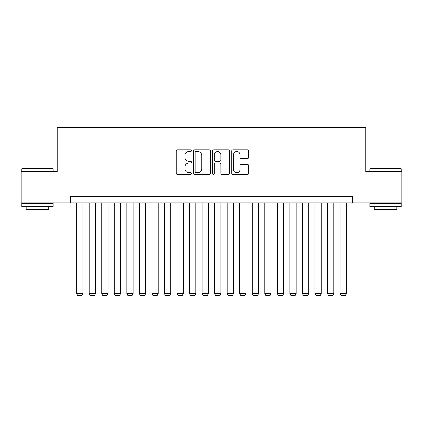 <?xml version="1.0" encoding="UTF-8"?>
<svg xmlns="http://www.w3.org/2000/svg" width="423" height="423" viewBox="0 0 423 423"><rect width="100%" height="100%" fill="white"/><g stroke="black" fill="none" stroke-linecap="round" stroke-linejoin="round"><path stroke-width="0.63" d="M191.429 150.688A0.862 0.862 0 0 0 190.567 149.827L177.486 149.827A1.232 1.232 0 0 0 176.254 151.059L176.254 173.224A1.232 1.232 0 0 0 177.486 174.456L190.567 174.456A0.862 0.862 0 0 0 191.429 173.594A0.862 0.862 0 0 0 190.567 172.732L188.875 172.732A3.939 3.939 0 0 1 184.936 168.788L184.936 166.942A3.939 3.939 0 0 1 188.875 163.003L190.567 163.003A0.862 0.862 0 0 0 191.429 162.141A0.862 0.862 0 0 0 190.567 161.279L188.875 161.279A3.939 3.939 0 0 1 184.936 157.34L184.936 155.49A3.939 3.939 0 0 1 188.875 151.55L190.567 151.55A0.862 0.862 0 0 0 191.429 150.688M247.481 158.509A1.232 1.232 0 0 0 248.713 157.277L248.713 151.059A1.232 1.232 0 0 0 247.481 149.827L232.957 149.827A1.232 1.232 0 0 0 231.725 151.059L231.725 173.224A1.232 1.232 0 0 0 232.957 174.456L247.481 174.456A1.232 1.232 0 0 0 248.713 173.224L248.713 165.71A1.232 1.232 0 0 0 247.481 164.478L241.263 164.478A1.232 1.232 0 0 0 240.037 165.71L240.037 169.438A3.294 3.294 0 0 1 236.743 172.732A3.294 3.294 0 0 1 233.448 169.438L233.448 154.844A3.294 3.294 0 0 1 236.743 151.55A3.294 3.294 0 0 1 240.037 154.844L240.037 157.277A1.232 1.232 0 0 0 241.263 158.509L247.481 158.509M70.382 202.908L21.15 202.908L21.15 171.548L57.211 171.548L57.211 127.646L365.789 127.646L365.789 171.548L401.85 171.548L401.85 202.908L352.618 202.908L352.618 196.637L70.382 196.637L70.382 202.908L352.618 202.908M210.421 151.059A1.232 1.232 0 0 0 209.189 149.827L194.665 149.827A1.232 1.232 0 0 0 193.433 151.059L193.433 173.224A1.232 1.232 0 0 0 194.665 174.456L209.189 174.456A1.232 1.232 0 0 0 210.421 173.224L210.421 151.059M213.811 149.827L228.335 149.827A1.232 1.232 0 0 1 229.567 151.059L229.567 173.224A1.232 1.232 0 0 1 228.335 174.456L222.117 174.456A1.232 1.232 0 0 1 220.891 173.224L220.891 164.235A1.232 1.232 0 0 0 219.659 163.003L215.534 163.003A1.232 1.232 0 0 0 214.302 164.235L214.302 173.594A0.862 0.862 0 0 1 213.441 174.456A0.862 0.862 0 0 1 212.579 173.594L212.579 151.059A1.232 1.232 0 0 1 213.811 149.827M196.018 151.55A0.862 0.862 0 0 0 195.156 152.412L195.156 171.865A0.862 0.862 0 0 0 196.018 172.732L197.8 172.732A3.939 3.939 0 0 0 201.745 168.788L201.745 155.49A3.939 3.939 0 0 0 197.8 151.55L196.018 151.55M220.891 154.908A3.294 3.294 0 0 0 217.596 151.614A3.294 3.294 0 0 0 214.302 154.908L214.302 160.047A1.232 1.232 0 0 0 215.534 161.279L219.659 161.279A1.232 1.232 0 0 0 220.891 160.047L220.891 154.908M82.929 202.908L82.929 293.726L76.658 293.726L76.658 202.908M82.929 293.726L81.988 295.354L77.594 295.354L76.658 293.726M22.155 168.412L52.759 168.412L53.134 168.788L21.779 168.788L22.155 168.412M37.457 206.673L21.779 206.673L21.779 203.537L53.134 203.537L53.134 206.673L37.457 206.673M48.745 206.673L48.745 209.554L26.168 209.554L26.168 206.673M370.241 168.412L400.845 168.412L401.221 168.788L369.866 168.788L370.241 168.412M385.543 206.673L369.866 206.673L369.866 203.537L401.221 203.537L401.221 206.673L385.543 206.673M396.832 206.673L396.832 209.554L374.255 209.554L374.255 206.673M95.471 202.908L95.471 293.726L89.2 293.726L89.2 202.908M95.471 293.726L94.53 295.354L90.141 295.354L89.2 293.726M108.013 202.908L108.013 293.726L101.742 293.726L101.742 202.908M108.013 293.726L107.072 295.354L102.683 295.354L101.742 293.726M120.56 202.908L120.56 293.726L114.284 293.726L114.284 202.908M120.56 293.726L119.619 295.354L115.225 295.354L114.284 293.726M133.102 202.908L133.102 293.726L126.831 293.726L126.831 202.908M133.102 293.726L132.161 295.354L127.772 295.354L126.831 293.726M145.644 202.908L145.644 293.726L139.373 293.726L139.373 202.908M145.644 293.726L144.703 295.354L140.314 295.354L139.373 293.726M158.191 202.908L158.191 293.726L151.915 293.726L151.915 202.908M158.191 293.726L157.25 295.354L152.856 295.354L151.915 293.726M170.733 202.908L170.733 293.726L164.462 293.726L164.462 202.908M170.733 293.726L169.792 295.354L165.404 295.354L164.462 293.726M183.275 202.908L183.275 293.726L177.004 293.726L177.004 202.908M183.275 293.726L182.334 295.354L177.946 295.354L177.004 293.726M195.823 202.908L195.823 293.726L189.546 293.726L189.546 202.908M195.823 293.726L194.881 295.354L190.487 295.354L189.546 293.726M208.365 202.908L208.365 293.726L202.094 293.726L202.094 202.908M208.365 293.726L207.423 295.354L203.035 295.354L202.094 293.726M220.906 202.908L220.906 293.726L214.635 293.726L214.635 202.908M220.906 293.726L219.965 295.354L215.577 295.354L214.635 293.726M233.454 202.908L233.454 293.726L227.177 293.726L227.177 202.908M233.454 293.726L232.513 295.354L228.119 295.354L227.177 293.726M245.996 202.908L245.996 293.726L239.725 293.726L239.725 202.908M245.996 293.726L245.054 295.354L240.666 295.354L239.725 293.726M258.538 202.908L258.538 293.726L252.267 293.726L252.267 202.908M258.538 293.726L257.596 295.354L253.208 295.354L252.267 293.726M271.085 202.908L271.085 293.726L264.809 293.726L264.809 202.908M271.085 293.726L270.144 295.354L265.75 295.354L264.809 293.726M283.627 202.908L283.627 293.726L277.356 293.726L277.356 202.908M283.627 293.726L282.686 295.354L278.297 295.354L277.356 293.726M296.169 202.908L296.169 293.726L289.898 293.726L289.898 202.908M296.169 293.726L295.228 295.354L290.839 295.354L289.898 293.726M308.716 202.908L308.716 293.726L302.44 293.726L302.44 202.908M308.716 293.726L307.775 295.354L303.381 295.354L302.44 293.726M321.258 202.908L321.258 293.726L314.987 293.726L314.987 202.908M321.258 293.726L320.317 295.354L315.928 295.354L314.987 293.726M333.8 202.908L333.8 293.726L327.529 293.726L327.529 202.908M333.8 293.726L332.859 295.354L328.47 295.354L327.529 293.726M346.342 202.908L346.342 293.726L340.071 293.726L340.071 202.908M346.342 293.726L345.406 295.354L341.012 295.354L340.071 293.726M21.779 171.548L21.779 168.788M28.928 203.537L28.928 202.908M45.985 203.537L45.985 202.908M53.134 171.548L53.134 168.788M369.866 171.548L369.866 168.788M377.015 203.537L377.015 202.908M394.072 203.537L394.072 202.908M401.221 171.548L401.221 168.788"/></g></svg>
